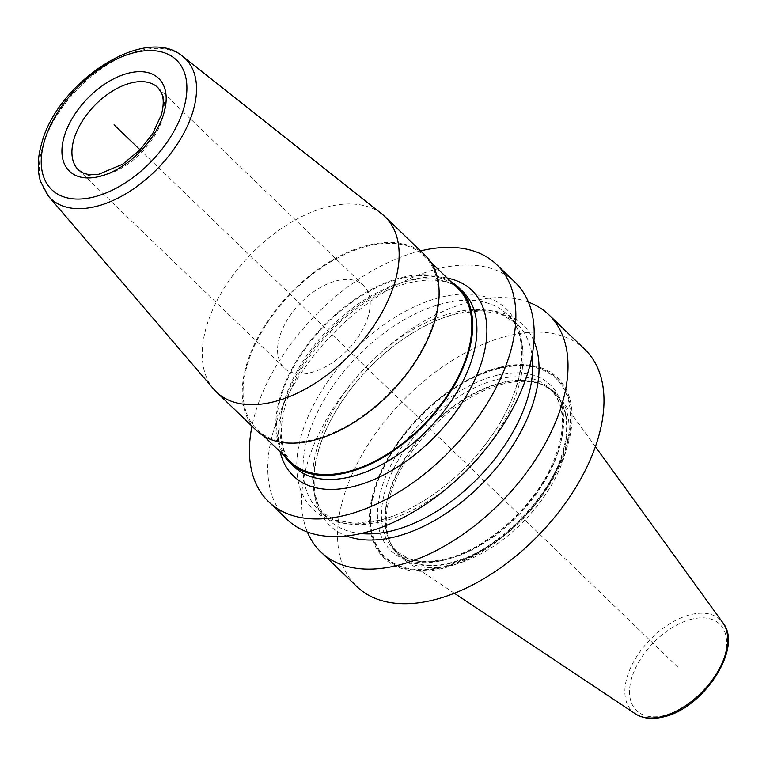 <?xml version="1.0" encoding="UTF-8"?>
<svg xmlns="http://www.w3.org/2000/svg" width="766" height="766" viewBox="0 0 766 766"><rect width="100%" height="100%" fill="white"/><g stroke="black" fill="none" stroke-linecap="round" stroke-linejoin="round"><path stroke-width="0.57" stroke-dasharray="3.83 2.87" d="M584.812 349.363A164.508 95.53 133.9 0 0 509.227 335.556A164.508 95.53 -46.1 0 0 365.554 448.704A164.508 95.53 -46.1 0 0 356.736 586.488M528.444 302.13A164.508 95.53 -46.1 0 0 473.264 300.961A164.508 95.53 -46.1 0 0 340.516 397.621A164.508 95.53 -46.1 0 0 307.348 531.987M420.563 250.913A164.508 95.53 -46.1 0 0 251.976 426.183M515.02 282.233A164.508 95.53 -46.1 0 0 439.435 268.426A164.508 95.53 -46.1 0 0 295.762 381.573A164.508 95.53 -46.1 0 0 286.944 519.358M533.931 341.081A139.23 80.851 133.9 0 0 458.834 313.103A139.23 80.851 -46.1 0 0 329.562 422.669A139.23 80.851 -46.1 0 0 346.481 535.961M500.035 367.211A125.164 72.684 133.9 0 1 567.817 444.826A125.164 72.684 133.9 0 1 441.513 568.64A125.164 72.684 133.9 0 1 373.731 491.016A125.164 72.684 133.9 0 1 500.035 367.211M504.076 383.756A112.87 65.541 -46.1 0 0 411.208 452.591A112.87 65.541 -46.1 0 0 391.857 545.737A112.87 65.541 -46.1 0 0 404.783 560.205A112.87 65.541 -46.1 0 0 451.298 565.394A112.87 65.541 -46.1 0 0 546.857 492.548A112.87 65.541 -46.1 0 0 560.425 398.397A112.87 65.541 -46.1 0 0 545.459 386.045A112.87 65.541 -46.1 0 0 504.076 383.756M442.049 296.959A139.23 80.851 133.9 0 1 517.443 383.297A139.23 80.851 133.9 0 1 376.949 521.014A139.23 80.851 -46.1 0 1 301.555 434.676A139.23 80.851 -46.1 0 1 442.049 296.959M213.676 389.071A121.593 70.606 -46.1 0 1 206.418 326.756A121.593 70.606 133.9 0 1 285.661 225.74A121.593 70.606 133.9 0 1 381.985 214.078M424.967 255.155A121.593 70.606 -46.1 0 0 328.384 262.479A121.593 70.606 -46.1 0 0 246.403 365.219A121.593 70.606 -46.1 0 0 256.38 430.415M451.05 281.735A121.593 70.606 -46.1 0 0 355.501 298.951A121.593 70.606 -46.1 0 0 279.983 397.516A121.593 70.606 -46.1 0 0 283.956 455.454M247.236 365.018A120.521 69.984 133.9 0 1 328.49 263.188A120.521 69.984 133.9 0 1 424.22 255.93A120.521 69.984 133.9 0 1 434.111 320.552A120.521 69.984 -46.1 0 1 352.858 422.382A120.521 69.984 -46.1 0 1 257.127 429.649A120.521 69.984 -46.1 0 1 247.236 365.018M290.697 461.936A120.521 69.984 -46.1 0 1 280.816 397.315A120.521 69.984 133.9 0 1 362.069 295.485A120.521 69.984 133.9 0 1 457.8 288.217M368.255 316.08A57.22 33.225 133.9 0 1 329.677 364.434A57.22 33.225 133.9 0 1 284.224 367.881A57.22 33.225 133.9 0 1 279.523 337.193A57.22 33.225 -46.1 0 1 318.101 288.849A57.22 33.225 -46.1 0 1 363.553 285.402A57.22 33.225 -46.1 0 1 368.255 316.08M678.092 667.33L140.034 149.801M499.652 367.843A124.197 72.119 133.9 0 1 566.907 444.864A124.197 72.119 133.9 0 1 441.589 567.711A124.197 72.119 -46.1 0 1 374.335 490.69A124.197 72.119 -46.1 0 1 499.652 367.843M499.422 368.379A123.46 71.688 -46.1 0 0 374.852 490.499A123.46 71.688 -46.1 0 0 441.704 567.06A123.46 71.688 133.9 0 0 566.275 444.941A123.46 71.688 133.9 0 0 499.422 368.379M497.44 375.206A114.977 66.766 133.9 0 1 559.697 446.511A114.977 66.766 133.9 0 1 443.686 560.233A114.977 66.766 -46.1 0 1 381.42 488.928A114.977 66.766 -46.1 0 1 497.44 375.206M498.446 379.122A112.114 65.1 133.9 0 1 549.959 388.534A112.114 65.1 133.9 0 1 543.946 482.436A112.114 65.1 133.9 0 1 446.032 559.544A112.114 65.1 -46.1 0 1 394.519 550.141L398.09 553.569A112.114 65.1 -46.1 0 0 449.604 562.981A112.114 65.1 133.9 0 0 547.518 485.864A112.114 65.1 133.9 0 0 553.531 391.962A112.114 65.1 133.9 0 0 502.017 382.56A112.114 65.1 -46.1 0 0 404.103 459.667A112.114 65.1 -46.1 0 0 398.09 553.569L390.919 543.937A112.209 65.158 -46.1 0 0 450.015 563.479A112.209 65.158 133.9 0 0 553.033 477.429A112.209 65.158 133.9 0 0 543.621 385.174L553.531 391.962L549.959 388.534C566.323 405.788 566.581 432.168 550.744 467.672C530.982 510.108 484.045 550.438 444.701 559.065C430.722 562.311 418.638 562.148 408.441 558.577L394.519 550.141A112.114 65.1 -46.1 0 1 400.532 456.239A112.114 65.1 -46.1 0 1 498.446 379.122M391.857 545.737L390.919 543.937A112.209 65.158 -46.1 0 1 410.155 451.337A112.209 65.158 -46.1 0 1 502.477 382.895A112.209 65.158 133.9 0 1 543.621 385.174L545.459 386.045M635.273 713.788A63.511 36.883 -46.1 0 1 634.085 660.895A63.511 36.883 -46.1 0 1 691.143 614.504A63.511 36.883 133.9 0 1 722.845 622.739M692.11 619.081A59.968 34.824 -46.1 0 0 631.596 678.398A59.968 34.824 -46.1 0 0 664.065 715.578A59.968 34.824 133.9 0 0 724.579 656.27A59.968 34.824 133.9 0 0 692.11 619.081M482.302 453.166A135.898 78.917 133.9 0 0 507.255 314.462A135.898 78.917 133.9 0 0 444.816 303.049A135.898 78.917 -46.1 0 0 326.134 396.52A135.898 78.917 -46.1 0 0 318.838 510.348A135.898 78.917 -46.1 0 0 381.276 521.751A135.898 78.917 133.9 0 0 456.469 480.014M360.834 533.557A135.898 78.917 -46.1 0 1 328.528 519.664C307.329 500.935 309.071 454.439 337.155 409.054C364.319 363.141 415.335 323.041 457.838 313.572L481.211 310.785L500.868 314.05L516.945 323.779L507.255 314.462C530.905 334.886 525.495 389.578 489.876 438.391C461.601 478.779 416.187 511.889 377.954 520.545L354.581 523.331L334.924 520.066L318.838 510.348L328.528 519.664A135.898 78.917 -46.1 0 1 335.824 405.846A135.898 78.917 -46.1 0 1 454.506 312.375A135.898 78.917 133.9 0 1 516.945 323.779A135.898 78.917 133.9 0 1 532.083 355.51M447.239 278.068A128.745 74.762 133.9 0 0 282.826 406.909A128.745 74.762 -46.1 0 0 280.145 451.787M284.176 401.547A121.593 70.606 -46.1 0 0 294.154 466.753L285.105 453.108C279.973 440.326 280.097 424.24 285.498 404.86C295.619 368.685 327.35 327.475 363.821 303.614C403.682 276.497 445.496 273.299 462.741 291.482A121.593 70.606 133.9 0 0 366.158 298.807A121.593 70.606 133.9 0 0 284.176 401.547M182.835 56.483A97.081 56.368 133.9 0 0 105.928 65.79A97.081 56.368 133.9 0 0 42.657 146.44A97.081 56.368 -46.1 0 0 48.45 196.192M363.553 285.402L157.92 87.611A57.22 33.225 133.9 0 1 162.612 118.29A57.22 33.225 -46.1 0 1 124.035 166.634A57.22 33.225 -46.1 0 1 78.582 170.081L284.224 367.881M595.383 446.693L560.425 398.397M454.401 593.267L404.783 560.205M430.971 262.412L424.22 255.93M263.877 436.132L257.127 429.649"/><path stroke-width="1.15" d="M307.348 531.987A164.508 95.53 -46.1 0 0 320.762 551.893L356.736 586.488A164.508 95.53 -46.1 0 0 432.311 600.285A164.508 95.53 133.9 0 0 575.984 487.138A164.508 95.53 133.9 0 0 584.812 349.363L548.849 314.769A164.508 95.53 -46.1 0 0 528.444 302.13M320.762 551.893A164.508 95.53 -46.1 0 0 396.348 565.701A164.508 95.53 -46.1 0 0 540.02 452.543A164.508 95.53 -46.1 0 0 548.849 314.769M251.976 426.183A164.508 95.53 -46.1 0 0 268.598 501.711A164.508 95.53 -46.1 0 0 344.183 515.518A164.508 95.53 -46.1 0 0 487.856 402.37A164.508 95.53 -46.1 0 0 496.684 264.586A164.508 95.53 -46.1 0 0 421.099 250.788A164.508 95.53 -46.1 0 0 420.563 250.913M268.598 501.711L286.944 519.358A164.508 95.53 -46.1 0 0 362.529 533.165A164.508 95.53 -46.1 0 0 506.202 420.007A164.508 95.53 -46.1 0 0 515.02 282.233L496.684 264.586M346.481 535.961A139.23 80.851 -46.1 0 0 393.743 537.167A139.23 80.851 133.9 0 0 506.374 454.966A139.23 80.851 133.9 0 0 533.931 341.081M381.985 214.078A121.593 70.606 133.9 0 1 384.982 216.692A121.593 70.606 133.9 0 1 394.959 281.888A121.593 70.606 -46.1 0 1 312.978 384.628A121.593 70.606 -46.1 0 1 216.395 391.962A121.593 70.606 -46.1 0 1 213.676 389.071L48.45 196.192A97.081 56.368 -46.1 0 0 125.538 193.97A97.081 56.368 -46.1 0 0 193.185 110.62A97.081 56.368 133.9 0 0 182.835 56.483L381.985 214.078M216.395 391.962L256.38 430.415A121.593 70.606 -46.1 0 0 352.963 423.091A121.593 70.606 -46.1 0 0 434.944 320.351A121.593 70.606 -46.1 0 0 424.967 255.155L384.982 216.692M283.956 455.454A121.593 70.606 -46.1 0 0 289.96 462.712A121.593 70.606 -46.1 0 0 386.543 455.387A121.593 70.606 -46.1 0 0 468.514 352.647A121.593 70.606 -46.1 0 0 458.537 287.442A121.593 70.606 -46.1 0 0 451.05 281.735M430.971 262.412L457.8 288.217A120.521 69.984 133.9 0 1 467.681 352.848A120.521 69.984 -46.1 0 1 386.428 454.678A120.521 69.984 -46.1 0 1 290.697 461.936L263.877 436.132M114.057 124.81L140.034 149.801M595.383 446.693L722.845 622.739A63.511 36.883 133.9 0 1 715.214 675.717A63.511 36.883 133.9 0 1 661.451 716.698A63.511 36.883 -46.1 0 1 635.273 713.788L454.401 593.267M482.302 453.166A135.898 78.917 133.9 0 1 456.469 480.014M532.083 355.51A135.898 78.917 133.9 0 1 390.966 531.068A135.898 78.917 -46.1 0 1 360.834 533.557M280.145 451.787A128.745 74.762 -46.1 0 0 376.958 478.214A128.745 74.762 -46.1 0 0 482.456 359.398A128.745 74.762 133.9 0 0 447.239 278.068M289.96 462.712L294.154 466.753A121.593 70.606 -46.1 0 0 390.737 459.428A121.593 70.606 -46.1 0 0 472.718 356.678A121.593 70.606 133.9 0 0 462.741 291.482L458.537 287.442M183.792 108.217A89.948 52.232 -46.1 0 0 135.084 52.433A89.948 52.232 -46.1 0 0 44.323 141.404A89.948 52.232 -46.1 0 0 93.031 197.188A89.948 52.232 -46.1 0 0 183.792 108.217M64.143 136.683A64.373 37.381 133.9 0 1 129.1 73.009A64.373 37.381 133.9 0 1 163.962 112.937A64.373 37.381 133.9 0 1 99.006 176.601A64.373 37.381 133.9 0 1 64.143 136.683M73.89 139.402A57.22 33.225 133.9 0 1 112.468 91.058A57.22 33.225 133.9 0 1 157.92 87.611L161.434 92.772C163.867 98.172 163.819 105.574 161.291 114.977L152.53 133.916L139.862 149.983L122.838 164.115L98.795 174.255L89.277 174.667L83.896 173.403L78.582 170.081A57.22 33.225 -46.1 0 1 73.89 139.402M722.845 622.739C743.642 647.892 702.901 709.182 662.801 717.043C651.904 719.609 642.731 718.527 635.273 713.788M182.835 56.483C145.301 23.708 57.373 82.029 41.651 143.443C37.572 157.432 37.189 170.1 40.493 181.437L48.45 196.192"/></g></svg>
